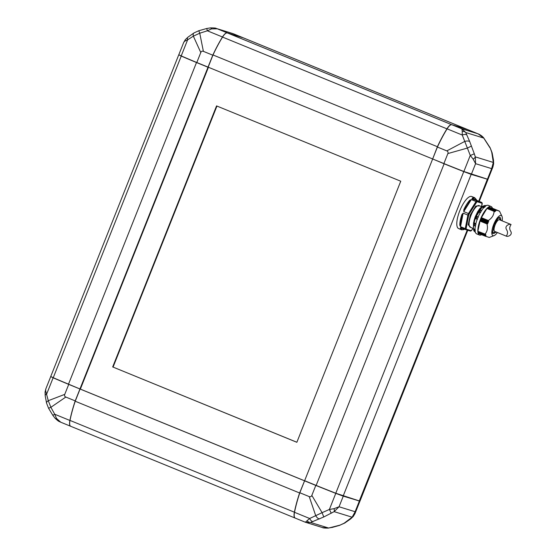 <?xml version="1.0" encoding="UTF-8"?>
<svg xmlns="http://www.w3.org/2000/svg" width="556" height="556" viewBox="0 0 556 556"><rect width="100%" height="100%" fill="white"/><g stroke="black" fill="none" stroke-linecap="round" stroke-linejoin="round"><path stroke-width="0.83" d="M350.058 519.116A5.136 2.516 51 0 0 350.753 518.831L353.303 516.399A5.136 3.677 40.6 0 1 352.136 517.198L344.081 523.252L339.911 525.163L328.311 528.11A5.136 1.64 83.4 0 0 328.568 528.012L331.946 527.429M319.596 518.894A5.136 2.655 -116.5 0 1 315.697 515.607L309.233 496.598C310.429 497.043 311.29 496.647 311.833 495.403L322.098 512.667L329.374 509.456L334.024 508.67L339.049 506.766L334.135 511.638L323.773 516.976L310.561 522.452L305.626 522.341M307.232 520.965A5.136 4.045 68.8 0 0 310.561 522.452L328.568 528.012L322.424 527.547L305.341 522.23L309.657 518.498L322.098 512.667L323.773 516.976M344.081 523.252A5.136 2.571 58.9 0 0 344.734 523.057L339.911 525.163M344.734 523.057L350.753 518.831M309.233 496.598L299.83 492.755A64.176 20.926 112.2 0 0 294.506 512.305L309.657 518.498A5.136 2.849 71.1 0 0 313.063 521.591M334.024 508.67A5.136 2.009 63 0 1 334.135 511.638L352.136 517.198L355.124 511.728L354.985 513.598L359.899 501.241L335.775 493.374A64.176 1.758 -158.3 0 1 315.801 485.423L311.833 495.403M335.775 493.374L329.374 509.456A5.136 0.438 60.6 0 1 331.167 513.285M294.506 512.305A10.265 3.35 112.2 0 0 295.257 518.109A10.265 3.35 112.2 0 0 295.347 518.143M299.83 492.755L304.577 480.829L315.801 485.423M295.201 518.088A10.265 3.35 -67.8 0 1 295.125 518.053A10.265 3.35 -67.8 0 1 294.374 512.243A64.176 20.926 -67.8 0 1 299.608 492.991L304.618 480.711L316.121 485.416A64.176 1.758 21.7 0 0 335.796 493.241L359.961 501.137L343.135 496.105L335.727 493.353A64.044 1.751 -158.3 0 1 316.1 485.541L304.577 480.829M193.968 32.943L198.784 30.726L199.75 33.214L203.385 51.347C202.189 50.902 201.321 51.298 200.785 52.535L193.349 36.147A5.136 2.571 -121.1 0 1 193.968 32.943L187.949 37.169L185.398 39.601A5.136 3.677 -139.4 0 0 184.745 41.172L183.716 42.402L185.398 39.601M187.949 37.169A5.136 2.516 -129 0 0 187.615 39.844L193.349 36.147L199.75 33.214L207.339 30.795L206.756 28.495L198.784 30.726M232.644 33.513L216.277 28.453L217.285 28.808L211.537 28.877A5.136 1.64 -96.6 0 0 210.39 27.89L206.756 28.495M211.537 28.877L207.339 30.795L222.49 36.988A10.265 3.35 -67.8 0 1 227.279 32.894L243.354 37.857A10.265 3.35 -67.8 0 1 243.445 37.891A10.265 3.35 -67.8 0 1 243.493 37.912L227.369 32.936A10.265 3.35 112.2 0 0 226.16 33.117A10.265 3.35 112.2 0 0 222.574 37.037A64.176 20.926 112.2 0 0 213.011 54.954L208.159 67.158L196.81 62.522L200.785 52.535M183.716 42.402L178.803 54.759L181.214 55.92L187.615 39.844L184.745 41.172M203.385 51.347L212.788 55.19A64.176 20.926 -67.8 0 1 222.49 36.988M181.214 55.92A64.176 1.758 21.7 0 0 196.81 62.522M212.788 55.19L208.041 67.109M68.506 384.293A64.044 1.751 -158.3 0 1 53.202 377.816L50.742 376.509L53.161 377.67A64.176 1.758 21.7 0 0 68.506 384.161L80.071 389.026L75.213 401.23L79.994 388.992L68.506 384.161L196.497 62.529L208 67.234L212.934 54.933A64.044 20.885 -67.8 0 1 222.476 37.057A10.14 3.308 -67.8 0 1 226.014 33.186A10.14 3.308 -67.8 0 1 226.083 33.151M56.51 418.439L60.736 422.199L59.541 421.677C58.693 420.913 60.006 422.755 55.113 418.293L55.113 418.293A5.136 1.765 139.1 0 0 56.51 418.439L54.738 414.255L52.827 415.311L55.113 418.293M48.56 408.236L46.579 403.169A5.136 2.377 -14.5 0 1 48.275 400.695L50.881 407.312L54.738 414.255L69.889 420.454A64.176 20.926 -67.8 0 1 75.213 400.897L65.81 397.053L50.881 407.312L48.56 408.236L52.827 415.311M490.142 147.764L492.123 152.831A5.136 2.377 165.5 0 0 491.733 152.219L490.142 147.764L483.581 137.707C481.051 134.844 477.673 133.648 478.202 133.892L468.062 129.743A10.265 3.35 112.2 0 0 467.971 129.715L451.896 124.746A10.265 3.35 112.2 0 0 447.107 128.846A64.176 20.926 112.2 0 0 437.405 147.041L446.809 150.891L464.573 141.509A5.136 2.467 -18.9 0 1 469.73 141.627L465.74 132.516L461.89 128.839L451.896 124.746M490.038 147.903L483.741 138.076A5.136 1.765 -40.9 0 0 483.581 137.707M474.268 153.685L475.31 156.882L475.582 163.679L473.135 159.099L470.265 155.423A5.136 0.653 -17.4 0 0 474.268 153.685L469.73 141.627M473.135 159.099A5.136 2.196 -20.6 0 0 475.31 156.882L493.311 162.442A5.136 3.482 3.8 0 1 493.638 163.832L492.901 167.022L491.65 168.642L493.311 162.442L491.733 152.219M471.425 145.943A5.136 0.389 156.3 0 1 467.172 148.125L447.865 153.574C448.324 152.309 447.976 151.413 446.809 150.891M466.915 134.962A5.136 2.69 -26.2 0 0 462.251 135.038L470.265 155.423L463.864 171.505L487.987 179.373L492.901 167.022M493.638 163.832L493.506 160.204A5.136 2.3 -6.8 0 0 493.158 159.516M69.875 425.194A10.14 3.308 -67.8 0 1 69.847 425.125A10.14 3.308 -67.8 0 1 69.931 420.392A64.044 20.885 -67.8 0 1 75.143 401.182M299.76 493.04L75.213 401.23A64.176 20.926 112.2 0 0 69.98 420.482A10.265 3.35 112.2 0 0 69.903 425.277A10.265 3.35 112.2 0 0 70.73 426.292A10.265 3.35 112.2 0 0 70.82 426.327M70.668 426.264A10.265 3.35 -67.8 0 1 70.64 426.257A10.265 3.35 -67.8 0 1 69.889 420.454M45.634 390.743A5.136 3.482 -176.2 0 0 45.064 392.168L45.8 388.978L45.634 390.743L48.275 400.695L64.753 394.371C64.294 395.636 64.642 396.532 65.81 397.053M64.753 394.371L68.729 384.384A64.176 1.758 -158.3 0 1 53.133 377.788L46.732 393.87A5.136 2.3 173.2 0 0 45.196 395.796L46.579 403.169M45.064 392.168L45.196 395.796M447.107 128.846L462.251 135.038L462.251 131.404A5.136 3.92 -22.7 0 1 465.74 132.516L483.741 138.076L478.202 133.892M462.251 131.404L461.89 128.839L477.965 133.801L467.971 129.715A10.265 3.35 -67.8 0 1 468.034 129.736M447.865 153.574L443.89 163.554A64.176 1.758 21.7 0 0 463.864 171.505M487.911 179.38L471.286 174.403L463.787 171.616A64.176 1.758 -158.3 0 1 444.112 163.784L432.7 158.981M359.961 501.137L467.763 230.247M208.43 67.269L80.356 389.103L79.96 388.978L75.213 400.897M68.729 384.384L79.96 388.978M53.133 377.788L50.791 376.62M443.89 163.554L432.658 158.967L437.405 147.041M444.188 163.672L316.1 485.541M432.658 158.96L437.405 146.714A64.176 20.926 -67.8 0 1 446.968 128.797A10.265 3.35 -67.8 0 1 451.764 124.697L467.881 129.673A10.265 3.35 -67.8 0 1 467.971 129.708L243.577 37.947A10.265 3.35 112.2 0 0 243.486 37.912L467.881 129.687M80.071 389.026L304.459 480.787M212.934 54.933L437.551 146.784M304.618 480.711L432.61 159.085M196.595 62.425L196.497 62.529A64.176 1.758 -158.3 0 1 181.152 56.038L178.858 54.815M80.356 389.103L304.618 480.808M208 67.234L80.001 388.859M432.547 158.919L208.159 67.158M296.869 442.256L113.07 367.092L216.951 106.057M112.673 366.974L216.562 105.904L400.751 181.221L296.855 442.291L113.07 367.092M463.808 209.681A17.326 5.65 -67.8 0 1 469.799 200.174L471.328 199.604L476.04 201.536L468.479 213.539L469.174 214.004L468.694 215.193L467.867 215.075A17.326 5.65 -67.8 0 1 468.166 214.303A17.326 5.65 -67.8 0 1 468.479 213.539L463.76 211.614L463.808 209.681L464.246 209.911L470.105 200.612L470.473 200.959L463.76 211.614M470.911 227.501L468.201 224.812L470.293 215.019L475.776 206.047L479.752 205.88M481.656 210.912L480.196 210.168L478.973 212.114L480.78 212.309M480.419 210.224L480.419 210.224A14.525 4.74 112.2 0 0 479.856 211.092A14.525 4.74 112.2 0 0 479.293 212.01L480.273 212.642M458.756 228.627A17.326 5.65 -67.8 0 1 458.603 228.572A17.326 5.65 -67.8 0 1 459.84 210.627A17.326 5.65 -67.8 0 1 471.564 196.442A17.326 5.65 -67.8 0 1 471.717 196.497L474.755 197.734A17.326 5.65 -67.8 0 0 474.602 197.679A17.326 5.65 -67.8 0 0 472.197 198.172L472.447 198.652C474.289 197.63 475.575 198.026 476.29 199.84A0.382 0.361 -72.8 0 0 476.485 200.341L472.079 198.978L472.197 198.172M476.485 200.341L477.041 200.507L476.131 199.389L477.041 200.507L481.76 202.44L482.038 203.253L481.76 202.44L472.079 198.978M473.962 220.906L475.151 216.986L477.833 211.356M502.144 220.864A10.911 3.558 112.2 0 0 501.978 216.298A10.911 3.558 112.2 0 0 493.665 224.527A10.911 3.558 112.2 0 0 494.062 235.64A10.911 3.558 112.2 0 0 497.384 232.505M501.978 216.298L499.51 211.141L492.387 208.236L499.566 211.287M499.51 211.141L495.737 209.98L495.917 210.821M494.916 210.995L495.41 211.197L495.292 210.376L495.882 210.807M494.43 211.544L494.812 211.704L494.715 210.863L495.327 211.266M487.452 208L494.715 210.863L487.529 207.923L487.209 208.493M494.194 211.356L494.694 211.753M494.103 211.322L486.945 208.458L494.069 211.37C493.86 215.109 491.942 218.154 488.314 220.503L488.724 221.357L481.086 218.237L480.669 219.245L488.328 222.372L487.939 221.538L488.724 221.357M488.328 222.372L480.606 219.411L480.231 219.961L480.21 220.426L487.855 223.547L487.403 222.893L488.265 222.539M474.344 221.705L475.693 217.236L482.149 207.006M483.449 206.359C480.912 206.373 478.181 209.939 475.248 217.055L473.392 227.557M475.012 231.81A14.115 4.601 -67.8 0 1 474.88 231.762A14.115 4.601 -67.8 0 1 475.887 217.139A14.115 4.601 -67.8 0 1 485.444 205.581A14.115 4.601 -67.8 0 1 485.569 205.63A14.115 4.601 -67.8 0 1 485.624 205.65L485.569 205.63M485.708 234.333L477.861 231.289L484.985 234.201C487.348 231.456 488.008 228.023 486.959 223.901L487.751 223.72L480.134 220.607L477.861 231.289M488.432 205.421A15.401 5.025 112.2 0 0 488.3 205.359A15.401 5.025 112.2 0 0 488.168 205.31A15.401 5.025 112.2 0 0 477.743 217.917A15.401 5.025 112.2 0 0 476.645 233.867L479.453 235.014A15.401 5.025 112.2 0 0 479.585 235.07A15.401 5.025 112.2 0 0 481.607 234.695M492.421 208.25A15.401 5.025 112.2 0 0 491.108 206.505A15.401 5.025 112.2 0 0 490.976 206.457A15.401 5.025 112.2 0 0 480.551 219.064A15.401 5.025 112.2 0 0 479.453 235.014M475.832 223.776L474.581 223.192L474.317 225.576A14.525 4.74 -67.8 0 1 474.699 223.561L475.971 224.388M474.539 223.255L474.122 225.451L475.672 225.958M478.188 232.13L478.042 232.728L485.186 235.647L485.874 235.167L485.506 235.021M485.965 235.737L478.042 232.63M478.084 231.442L477.938 232.026M485.854 235.07L485.089 234.952L485.451 234.312M477.931 232.026L485.103 234.854L477.931 231.921M461.793 229.864A17.326 5.65 -67.8 0 1 461.633 229.816A17.326 5.65 -67.8 0 1 460.264 228.162L460.695 227.592L465.414 229.517A17.326 5.65 -67.8 0 1 465.268 228.613L460.549 226.681L459.812 225.284L460.333 225.166C460.305 222.254 460.98 218.758 462.349 214.679L462.856 214.672L460.549 226.681M459.812 225.284A17.326 5.65 -67.8 0 1 461.869 214.56L463.155 213.143L467.867 215.075L465.268 228.613L466.15 228.46L466.262 229.169L465.455 229.538L470.425 231.067L465.504 229.545M463.155 213.143L462.856 214.672M461.869 214.56L462.349 214.679L460.333 225.166L460.848 225.159M460.264 228.162L460.771 227.981A0.382 0.361 107.2 0 1 461.063 227.738M458.603 228.572L461.633 229.816L464.614 229.19C462.773 230.198 461.487 229.802 460.771 227.981L464.371 229.093M466.262 229.169L471.127 230.67L470.376 231.053L471.127 230.42M481.628 206.651L482.038 203.253L477.166 201.745L476.798 200.904A17.326 5.65 -67.8 0 0 476.04 201.536L476.582 202.238L477.166 201.745M474.755 197.734L476.29 199.84L472.447 198.652A0.382 0.361 107.2 0 0 472.642 199.152M471.328 199.604L470.473 200.959M469.799 200.174L470.105 200.612L464.246 209.911L464.614 210.258M478.174 233.291L485.298 236.203L478.174 233.291L485.298 236.203L485.944 235.841L485.596 235.695M485.298 236.203L489.072 237.37M475.019 229.426L473.927 228.982L475.019 229.274M474.595 223.185L475.853 223.7M476.867 216.374L478.167 216.903L476.839 216.367L475.887 218.751L477.215 219.293L475.887 218.751L476.86 216.374M480.238 212.705L478.966 212.19M483.588 207.868L482.552 207.298L484.443 207.513M485.854 205.852L486.083 205.491A14.525 4.74 -67.8 0 1 486.41 205.539M486.945 208.458L481.155 218.049L488.766 221.163M492.387 208.229L488.613 207.068L495.737 209.98M494.659 210.842L487.529 207.923M488.036 207.513L487.779 208.02M488.613 207.068L488.363 207.541M478.25 217.347L477.013 216.555A14.525 4.74 112.2 0 0 476.138 218.751L477.569 219.057M485.284 206.811L484.012 206.255A14.525 4.74 -67.8 0 0 482.935 207.159L482.552 207.298L483.685 207.763M475.123 231.004L474.31 230.65A14.525 4.74 -67.8 0 1 474.101 229.35L475.436 230.149M475.151 232.012L475.38 232.387L475.151 232.012M510.901 224.443C511.742 224.388 508.226 227.063 510.533 230.962C513.139 234.889 507.941 237.002 506.356 236.175C505.731 236.328 509.074 233.576 506.585 229.718C504.146 225.764 509.505 223.7 510.901 224.443L499.455 219.759A6.29 2.05 112.2 0 0 499.399 219.745A6.29 2.05 112.2 0 0 495.139 224.895A6.29 2.05 112.2 0 0 494.694 231.407A6.29 2.05 112.2 0 0 494.75 231.428M506.356 236.175L494.694 231.407M359.343 501.123L355.124 511.728L339.049 506.766L343.274 496.154M243.354 37.857L233.36 33.77L217.285 28.808L227.279 32.894M487.431 179.254L491.65 168.642L475.582 163.679L471.356 174.292M294.52 512.243L69.931 420.392M487.341 179.227L478.723 201.196M471.231 174.25L343.135 496.105M463.815 171.484L335.727 493.353M359.252 501.081L467.228 230.08M222.476 37.057L447.073 128.895M227.369 32.936L451.771 124.718M53.202 377.816L181.291 55.954M479.23 205.671A11.683 3.809 112.2 0 0 479.126 205.63A11.683 3.809 112.2 0 0 479.022 205.588A11.683 3.809 112.2 0 0 471.057 215.311A11.683 3.809 112.2 0 0 470.286 227.251A11.683 3.809 112.2 0 0 470.39 227.286M495.931 231.908A8.667 2.822 -67.8 0 1 493.311 233.402A8.667 2.822 -67.8 0 1 493.235 233.374C492.227 234.389 492.546 231.498 494.201 224.694C497.467 216.875 500.734 216.791 499.788 217.333A8.667 2.822 -67.8 0 1 500.692 220.266M501.526 220.607L498.572 217.674L494.166 224.687L492.609 232.415L496.765 232.248M495.493 210.522L495.945 210.71M466.15 228.46L468.694 215.193M472.885 228.314L471.71 230.177M469.174 214.004L476.582 202.238M473.392 227.814L475.171 217.021L482.476 206.422M481.093 208.104L475.839 217.257M481.19 217.591L488.314 220.503M486.959 223.901L479.835 220.989M481.461 210.689L481.107 210.543M481.142 217.75L488.321 220.683M487.091 223.769L479.911 220.836M488.529 207.159L495.709 210.092M480.773 218.605L487.939 221.538M487.403 222.893L480.231 219.961M480.704 218.772L487.876 221.712M487.473 222.727L480.294 219.794M322.424 527.547C322.702 527.95 324.662 528.137 328.311 528.11M339.918 525.274L331.946 527.505M353.303 516.399L354.985 513.598M305.397 522.258L295.257 518.109M216.277 28.453C215.999 28.05 214.039 27.863 210.39 27.89M233.305 33.742L243.445 37.891M492.123 152.831L493.506 160.204M60.5 422.108L70.64 426.257M479.237 201.411L487.959 179.498M70.73 426.292L295.125 518.053M45.8 388.978L50.714 376.627M178.733 54.87L50.742 376.502M478.973 212.107L480.203 210.168M479.126 205.63L481.788 206.714M470.286 227.251L473.413 228.53M488.3 205.359L491.108 206.505M474.178 225.527L475.359 226.007M464.475 229.364L465.052 229.1M470.911 230.976L471.613 230.392M482.226 203.704L482.094 202.843M472.927 228.328L471.662 230.337M482.226 203.795L481.67 206.665M494.062 235.64L489.148 237.468M482.997 206.297L479.821 208.507L475.192 216.958L473.531 222.963L473.392 227.87M487.007 208.41L494.145 211.329M485.993 205.477L486.5 205.567M482.587 207.256L483.783 206.255M480.28 210.154L481.489 210.648M474.15 230.497L473.92 229.051M488.112 207.437L495.257 210.363"/></g></svg>
